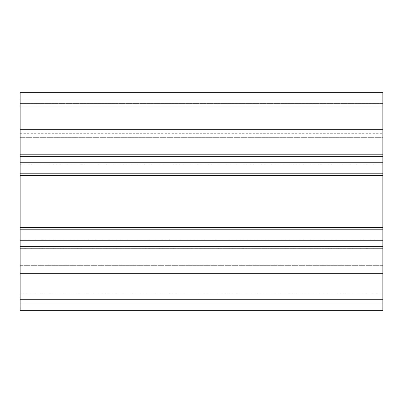 <?xml version="1.0" encoding="UTF-8"?>
<svg xmlns="http://www.w3.org/2000/svg" width="403" height="403" viewBox="0 0 403 403"><rect width="100%" height="100%" fill="white"/><g stroke="black" fill="none" stroke-linecap="round" stroke-linejoin="round"><path stroke-width="0.3" stroke-dasharray="2.02 1.51" d="M20.15 175.386L382.85 175.386L20.15 175.386L382.85 175.386L382.85 92.69L382.85 175.386L382.85 173.209L382.85 175.386L382.85 173.209L20.15 173.209L20.15 175.386L20.15 173.209L382.85 173.209L382.85 175.386L20.15 175.386L382.85 175.386L20.15 175.386L20.15 99.944L382.85 99.944L20.15 99.944L20.15 92.69L382.85 92.69L20.15 92.69L382.85 92.69L20.15 92.69L20.15 94.866L382.85 94.866L382.85 92.69L382.85 94.866L20.15 94.866L20.15 103.571L382.85 103.571L382.85 94.866L382.85 103.571L20.15 103.571L20.15 105.747L382.85 105.747L382.85 103.571L382.85 105.747L20.15 105.747L382.85 105.747L20.15 105.747L20.15 107.923L382.85 107.923L382.85 105.747L382.85 107.923L20.15 107.923L20.15 128.058L382.85 128.058L382.85 107.923L382.85 128.058L20.15 128.058L20.15 129.6L382.85 129.6L382.85 128.058L382.85 129.6L20.15 129.6L20.15 137.025L382.85 137.025L382.85 129.6L382.85 137.025L20.15 137.025L20.15 133.952L20.15 137.665L382.85 137.665L382.85 133.312L382.85 137.665L382.85 133.312L382.85 137.665L382.85 137.025L382.85 137.665L20.15 137.665L382.85 137.665L20.15 137.665L20.15 137.025L382.85 137.025L20.15 137.025L20.15 129.6L382.85 129.6L20.15 129.6L20.15 128.058L382.85 128.058L20.15 128.058L20.15 107.923L382.85 107.923L20.15 107.923L20.15 105.747L382.85 105.747L20.15 105.747L382.85 105.747L20.15 105.747L20.15 103.571L382.85 103.571L20.15 103.571L20.15 94.866L382.85 94.866L20.15 94.866L20.15 92.69L382.85 92.69L20.15 92.69L20.15 173.209L382.85 173.209L20.15 173.209L20.15 156.525L382.85 156.525L382.85 175.386L382.85 154.349L382.85 173.209L20.15 173.209L382.85 173.209L382.85 156.525L20.15 156.525L20.15 154.349L382.85 154.349L382.85 156.525L382.85 154.349L20.15 154.349L382.85 154.349L20.15 154.349L20.15 154.989L382.85 154.989L382.85 154.349L382.85 154.989L20.15 154.989L20.15 162.414L382.85 162.414L382.85 154.989L382.85 162.414L20.15 162.414L20.15 163.956L382.85 163.956L382.85 162.414L382.85 163.956L20.15 163.956L20.15 175.386L20.15 163.956L382.85 163.956L382.85 248.651L382.85 163.956L20.15 163.956L20.15 162.414L382.85 162.414L20.15 162.414L20.15 154.989L382.85 154.989L20.15 154.989L20.15 154.349L382.85 154.349L20.15 154.349L382.85 154.349L20.15 154.349L20.15 156.525L382.85 156.525L20.15 156.525L20.15 239.044L382.85 239.044L382.85 227.614L382.85 248.651L382.85 239.044L20.15 239.044L20.15 240.586L382.85 240.586L382.85 239.044L382.85 240.586L20.15 240.586L20.15 248.011L382.85 248.011L382.85 240.586L382.85 248.011L20.15 248.011L20.15 248.651L382.85 248.651L382.85 248.011L382.85 248.651L20.15 248.651L382.85 248.651L20.15 248.651L20.15 246.475L382.85 246.475L382.85 248.651L382.85 246.475L20.15 246.475L20.15 229.791L382.85 229.791L382.85 246.475L382.85 229.791L20.15 229.791L20.15 227.614L20.15 239.044L382.85 239.044L20.15 239.044L20.15 175.386M382.85 310.31L382.85 229.791L382.85 310.31L20.15 310.31L382.85 310.31L382.85 308.134L382.85 310.31L20.15 310.31L20.15 308.134L382.85 308.134L20.15 308.134L20.15 299.429L382.85 299.429L382.85 308.134L382.85 299.429L20.15 299.429L20.15 297.253L382.85 297.253L382.85 299.429L382.85 297.253L20.15 297.253L382.85 297.253L20.15 297.253L20.15 295.077L382.85 295.077L382.85 297.253L382.85 292.9L382.85 297.253L382.85 292.9L382.85 297.253L382.85 295.077L20.15 295.077L20.15 274.942L382.85 274.942L382.85 295.077L382.85 274.942L20.15 274.942L20.15 273.4L382.85 273.4L382.85 274.942L382.85 273.4L20.15 273.4L20.15 265.975L382.85 265.975L382.85 273.4L382.85 265.975L20.15 265.975L20.15 265.335L382.85 265.335L382.85 265.975L382.85 265.335L20.15 265.335L382.85 265.335L20.15 265.335L20.15 265.975L382.85 265.975L20.15 265.975L20.15 273.4L382.85 273.4L20.15 273.4L20.15 274.942L382.85 274.942L20.15 274.942L20.15 295.077L382.85 295.077L20.15 295.077C20.15 302.446 20.15 287.707 20.15 295.077L20.15 297.253L382.85 297.253L20.15 297.253L382.85 297.253L20.15 297.253L20.15 299.429L382.85 299.429L20.15 299.429L20.15 308.134L382.85 308.134L20.15 308.134L20.15 310.31L382.85 310.31M20.15 227.614L382.85 227.614L20.15 227.614L382.85 227.614L382.85 229.791L20.15 229.791L382.85 229.791L382.85 227.614L20.15 227.614L382.85 227.614L20.15 227.614L20.15 229.791L20.15 227.614L20.15 229.791L382.85 229.791L20.15 229.791L20.15 246.475L382.85 246.475L20.15 246.475L20.15 248.651L382.85 248.651L20.15 248.651L382.85 248.651L20.15 248.651L20.15 248.011L382.85 248.011L20.15 248.011L20.15 240.586L382.85 240.586L20.15 240.586L20.15 239.044L20.15 248.651L20.15 227.614L20.15 303.056L382.85 303.056L20.15 303.056L20.15 227.614M382.85 292.9L20.15 292.9L20.15 295.077L20.15 265.335L20.15 295.077M20.15 310.31L20.15 297.253L20.15 310.31M20.15 133.312L382.85 133.312"/><path stroke-width="0.6" d="M382.85 92.69L382.85 310.31L382.85 92.69L20.15 92.69L382.85 92.69M20.15 92.69L20.15 99.944L382.85 99.944L20.15 99.944L20.15 173.209L382.85 173.209L20.15 173.209L20.15 175.386L382.85 175.386L20.15 175.386L20.15 227.614L382.85 227.614L20.15 227.614L20.15 229.791L382.85 229.791L20.15 229.791L20.15 303.056L382.85 303.056L20.15 303.056L20.15 310.31L382.85 310.31L20.15 310.31L20.15 92.69"/></g></svg>
